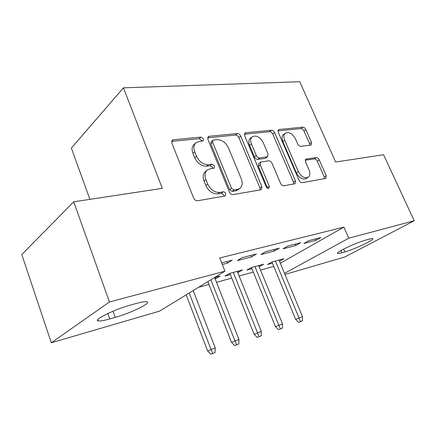 <?xml version="1.0" encoding="UTF-8"?>
<svg xmlns="http://www.w3.org/2000/svg" width="436" height="436" viewBox="0 0 436 436"><rect width="100%" height="100%" fill="white"/><g stroke="black" fill="none" stroke-linecap="round" stroke-linejoin="round"><path stroke-width="0.65" d="M203.503 138.937L200.925 137.084L173.359 139.765L172.329 140.158L171.855 143.03L193.66 198.108C194.57 199.971 195.873 200.86 197.557 200.767L224.872 196.031L225.396 195.819L225.755 193.633C225.134 192.385 224.268 191.78 223.167 191.835L219.728 192.407C214.594 192.647 210.593 189.862 207.716 184.068L205.896 179.539C204.38 175.283 204.904 172.067 207.46 169.887L210.174 168.814L214.201 168.111L214.528 166.04L211.945 164.214L208.495 164.666C203.34 164.743 199.35 161.925 196.511 156.213L194.723 151.772C193.284 147.755 193.753 144.708 196.145 142.626L199.105 141.493L203.203 140.899L203.503 138.937M201.895 141.21L201.721 140.512L199.148 138.67L171.637 141.389M224.055 196.173L223.864 195.05L221.281 193.257L217.847 193.84L219.728 192.407M212.882 168.443L212.692 167.538L210.114 165.718L206.669 166.181L208.495 164.666M310.672 145.112L311.222 144.905L311.462 142.327L305.805 129.519C305.015 127.999 304.001 127.219 302.764 127.181L279.22 129.47L278.56 129.715L278.288 132.293L299.031 180.27C299.864 181.894 300.938 182.679 302.241 182.63L325.926 178.417L326.199 175.67L319.217 159.87C318.416 158.328 317.397 157.56 316.171 157.57L305.81 159.173L305.532 161.865L309.015 169.833C310.345 173.217 310.072 175.686 308.203 177.25C304.541 178.673 301.243 176.76 298.3 171.517L284.664 140.06C283.433 136.899 283.673 134.582 285.378 133.116C289.101 131.656 292.463 133.563 295.472 138.85L297.712 143.967C298.518 145.531 299.559 146.316 300.829 146.322L310.672 145.112M280.304 263.219L343.906 227.112L219.717 257.981L224.954 271.192L159.478 311.151L51.29 342.783L109.458 301.979L224.954 271.192M343.906 227.112L348.778 238.187L414.2 220.747L344.941 256.924L284.97 274.457M51.29 342.783L21.8 254.531L73.733 201.814L162.328 188.352L123.437 87.843L299.739 81.728L335.627 162.018L383.582 154.731L414.2 220.747M73.733 201.814L109.458 301.979M240.688 136.087C239.855 134.43 238.705 133.585 237.244 133.552L209.193 136.283L208.299 136.615L207.896 139.395L229.396 192.058C230.279 193.84 231.5 194.69 233.053 194.614L260.799 189.807L261.437 189.551L261.862 186.564L240.688 136.087L238.868 137.602C238.034 135.95 236.89 135.111 235.429 135.078L207.65 137.831M245.762 132.724L271.415 130.233C272.756 130.266 273.83 131.078 274.647 132.658L295.434 180.88L295.09 183.741L283.912 185.801C282.544 185.861 281.433 185.055 280.588 183.393L272.004 163.244C271.165 161.598 270.053 160.786 268.669 160.797L260.641 162.072L260.27 164.895L269.268 186.216L268.979 188.292C267.906 188.723 266.963 188.21 266.151 186.75L244.661 135.683L244.999 133.007L245.762 132.724L244.471 133.798M123.437 87.843L71.346 148.087L89.909 199.356M295.788 245.544L300.655 242.716L287.929 245.959L283.078 248.814L295.788 245.544L295.183 244.111M259.197 266.772L263.731 264.2L251.163 267.606L246.874 270.129L251.981 268.74M251.643 256.908L256.439 253.997L242.105 257.654L237.348 260.586L251.643 256.908L251.022 255.382M215.15 278.778L215.956 278.56L215.449 277.28M214.605 277.509L220.175 276.004L215.956 278.56M198.576 287.291L208.942 284.414M216.534 282.31L231.756 278.086M239.157 276.032L253.338 272.097M260.554 270.097L273.786 266.423M221.657 262.875L232.257 260.167L227.521 263.115L226.889 261.54M222.289 264.461L227.521 263.115M237.784 272.609L242.552 269.939L229.276 273.536L225.036 276.086L230.382 274.625M274.358 251.06L279.198 248.188L265.704 251.632L260.892 254.526L274.358 251.06L273.743 249.583M279.481 261.235L283.803 258.766L271.89 261.992L267.562 264.489L272.44 263.159M316.035 240.334L320.923 237.544L308.901 240.612L304.023 243.424L316.035 240.334L315.441 238.939M368.851 239.222C370.987 238.639 372.268 238.459 372.687 238.683C375.129 239.533 354.479 249.316 344.903 251.91L341.862 252.776C339.535 253.436 338.123 253.654 337.627 253.436C334.706 252.809 356.087 242.612 365.804 240.067L368.851 239.222M284.512 273.35L348.778 238.187M109.758 318.939C103.861 320.607 100.013 321.245 98.214 320.852C92.764 320.046 114.793 309.233 130.893 304.949L136.457 303.412C141.983 301.914 145.499 301.374 147.003 301.799C151.723 302.906 130.767 313.086 115.191 317.392L109.758 318.939L107.828 313.495M238.285 272.473L237.784 271.23M259.42 266.712L258.93 265.502M195.568 143.139L194.369 144.207C191.982 146.289 191.502 149.33 192.941 153.33L194.723 151.772M206.669 166.181C201.525 166.263 197.541 163.456 194.718 157.767L192.941 153.33M207.051 170.225L205.634 171.392C203.072 173.566 202.549 176.776 204.053 181.022L205.896 179.539M217.847 193.84C212.724 194.08 208.73 191.311 205.863 185.534L204.053 181.022M260.167 189.916L259.943 187.938L238.868 137.602M213.531 140.016L212.921 140.25L212.637 142.201L231.478 188.227L234.023 190.009L237.522 189.426L239.8 188.499C242.367 186.341 242.863 183.131 241.282 178.858L228.48 147.918C225.766 142.479 221.957 139.727 217.057 139.656L213.531 140.016M212.817 140.338L211.128 141.804L210.839 143.755L212.637 142.201M239.8 188.499L237.898 189.905L235.625 190.832L232.132 191.426L229.592 189.644L210.839 143.755M244.394 134.195L269.573 131.705L271.415 130.233M293.75 184.101L293.493 182.21L272.8 134.125C271.988 132.544 270.914 131.737 269.573 131.705M260.641 162.072L258.755 163.5L258.385 166.318L267.339 187.584L269.268 186.216M267.53 188.276L267.339 187.584M263.213 142.61C260.036 137.018 256.406 135.056 252.319 136.724C250.498 138.288 250.199 140.692 251.425 143.935L256.286 155.45C257.131 157.113 258.259 157.936 259.676 157.93L267.699 156.704L268.042 153.946L263.213 142.61M252.063 136.926L250.482 138.217C248.662 139.787 248.362 142.185 249.583 145.411L251.425 143.935M267.699 156.704L265.153 158.388L257.801 159.369C256.39 159.38 255.262 158.557 254.417 156.9L249.583 145.411M285.226 133.236L283.525 134.561C281.814 136.027 281.569 138.337 282.795 141.493L284.664 140.06M308.203 177.25L306.257 178.569C302.595 179.992 299.303 178.09 296.371 172.863L282.795 141.493M324.531 178.765L324.248 176.967L317.294 161.206C316.492 159.669 315.479 158.9 314.252 158.911L305.244 160.203M309.871 145.21L309.576 143.706L303.941 130.931C303.151 129.416 302.137 128.636 300.9 128.604L277.999 130.871M210.833 354.272L215.057 352.544L210.833 354.272L207.623 350.975L215.221 347.868L193.203 290.572M212.605 353.438L189.202 293.014M207.623 350.975L186.21 294.84M215.221 347.868L215.057 352.544M234.704 345.601L238.814 343.922L234.704 345.601L231.554 342.407L238.939 339.393L214.648 277.498M236.497 344.762L210.882 279.781M231.554 342.407L207.858 281.629M238.939 339.393L238.814 343.922M257.224 337.415L261.224 335.785L257.224 337.415L254.134 334.33L261.322 331.393L237.288 271.366M259.038 336.576L233.304 272.445M254.134 334.33L229.881 273.372M261.322 331.393L261.224 335.785M278.506 329.687L282.397 328.095L278.506 329.687L275.476 326.689L282.474 323.834L258.701 265.562M280.332 328.848L254.935 266.587M275.476 326.689L251.485 267.519M282.474 323.834L282.397 328.095M298.644 322.368L302.437 320.82L298.644 322.368L295.673 319.463L302.497 316.678L278.996 260.069M300.486 321.528L275.421 261.033M295.673 319.463L271.95 261.976M302.497 316.678L302.437 320.82M199.148 138.67L200.925 137.084M221.281 193.257L223.167 191.835M210.114 165.718L211.945 164.214M194.718 157.767L196.511 156.213M205.863 185.534L207.716 184.068M171.637 141.373L173.359 139.765M259.943 187.938L261.862 186.564M207.689 137.602L209.193 136.283M235.429 135.078L237.244 133.552M229.592 189.644L231.478 188.227M232.132 191.426L234.023 190.009M235.625 190.832L237.522 189.426M272.8 134.125L274.647 132.658M293.493 182.21L295.434 180.88M258.385 166.318L260.27 164.895M254.417 156.9L256.286 155.45M257.801 159.369L259.676 157.93M265.153 158.388L267.034 156.96M296.371 172.863L298.3 171.517M305.418 159.625L306.361 158.96M314.252 158.911L316.171 157.57M317.294 161.206L319.217 159.87M324.248 176.967L326.199 175.67M278.097 130.353L279.22 129.47M300.9 128.604L302.764 127.181M303.941 130.931L305.805 129.519M309.576 143.706L311.462 142.327M115.191 317.392L112.989 311.217M344.903 251.91L343.661 249.065M341.862 252.776L340.898 250.564M98.214 320.852L97.789 319.653M337.627 253.436L337.497 253.142"/></g></svg>
